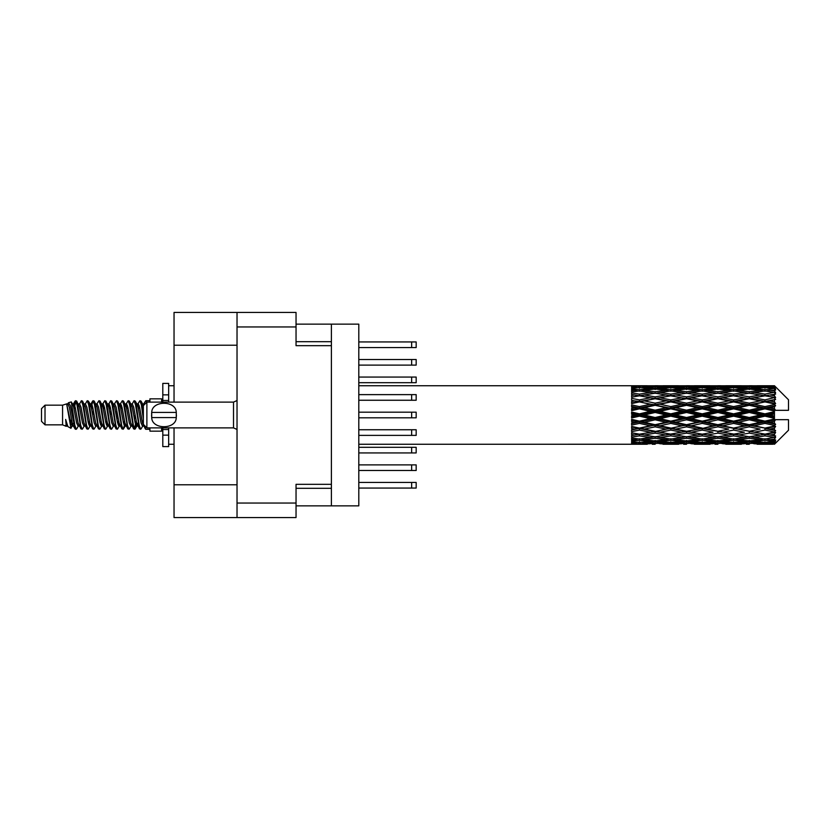 <?xml version="1.0" encoding="UTF-8"?>
<svg xmlns="http://www.w3.org/2000/svg" width="830" height="830" viewBox="0 0 830 830"><rect width="100%" height="100%" fill="white"/><g stroke="black" fill="none" stroke-linecap="round" stroke-linejoin="round"><path stroke-width="1.25" d="M237.027 345.218L174.041 345.218L174.041 312.433L296.04 312.433L296.04 345.685L331.398 345.685L331.398 505.854L296.04 505.854M331.398 484.315L296.04 484.315L296.04 517.567L174.041 517.567L174.041 484.782L237.027 484.782M174.041 345.218L174.041 402.125M174.041 427.875L174.041 484.782M237.027 517.567L237.027 312.433M331.398 505.854L358.799 505.854L358.799 324.146L331.398 324.146L331.398 345.685M296.04 324.146L331.398 324.146M358.799 464.883L416.172 464.883L416.172 470.496L358.799 470.496M358.799 482.438L416.172 482.438L416.172 488.061L358.799 488.061M358.799 447.318L416.172 447.318L416.172 452.931L358.799 452.931M358.799 394.624L416.172 394.624L416.172 400.247L358.799 400.247M358.799 412.188L416.172 412.188L416.172 417.812L358.799 417.812M358.799 377.069L416.172 377.069L416.172 382.682L358.799 382.682M358.799 429.753L416.172 429.753L416.172 435.377L358.799 435.377M358.799 341.939L416.172 341.939L416.172 347.563L358.799 347.563M358.799 359.504L416.172 359.504L416.172 365.117L358.799 365.117M45.017 424.836L45.017 405.165L41.5 408.682L41.5 421.318L45.017 424.836L62.572 424.836L66.234 426.35L66.898 425.655L66.369 426.112L67.832 426.112M45.017 405.165L62.572 405.165L62.572 424.836M149.919 427.875L149.919 431.154L161.632 431.154L161.632 427.875M62.572 405.165L66.649 403.92L70.955 428.301L67.863 426.599L65.663 419.43L66.234 426.35M71.536 419.492L70.768 422.927M70.955 428.301L73.683 422.875M68.506 402.706L71.307 401.928L73.32 415L73.32 420.468L70.488 405.943L68.506 402.706L67.292 404.345L67.832 403.888L69.295 407.136L72.22 422.864L73.154 425.655L74.161 425.738M130.756 403.888L132.229 403.888L134.055 400.714L135.518 404.895L139.492 428.923L141.048 428.923L143.206 425.271M134.055 400.714L135.197 401.077L136.245 404.895L139.181 425.105L140.644 429.286M137.344 404.729L139.907 400.714L141.37 404.895L143.362 419.026M144.347 425.344L145.758 429.286L149.919 429.286M73.32 420.468L75.509 429.286L76.661 428.923L78.808 425.271M73.32 415L74.783 425.105L76.246 429.286M73.683 407.125L75.509 400.714L76.972 404.895L80.956 428.923L82.512 428.923L84.463 425.655M75.509 400.714L76.661 401.077L77.709 404.895L80.635 425.105L82.097 429.286M78.072 403.888L79.535 403.888L81.371 400.714L82.834 404.895L86.808 428.923L88.364 428.923L90.511 425.271M88.779 424.555L89.36 420.862M81.371 400.714L82.512 401.077L83.56 404.895L86.486 425.105L87.949 429.286M89.298 425.738L89.785 422.875M83.923 403.888L85.386 403.888L87.223 400.714L88.686 404.895L92.659 428.923L94.215 428.923L96.166 425.655M87.223 400.714L88.364 401.077L89.412 404.895L92.348 425.105L93.811 429.286M91.238 407.125L93.074 400.714L94.537 404.895L98.521 428.923L100.077 428.923L102.225 425.271M100.482 424.555L101.063 420.862M93.074 400.714L94.215 401.077L95.274 404.895L98.199 425.105L99.662 429.286M101.011 425.738L101.488 422.875M96.571 404.345L98.926 400.714L100.389 404.895L104.373 428.923L105.929 428.923L108.076 425.271M106.344 424.555L106.925 420.862M98.926 400.714L100.077 401.077L101.125 404.895L104.051 425.105L105.514 429.286M106.863 425.738L107.35 422.875M102.225 404.729L104.788 400.714L106.25 404.895L110.224 428.923L111.78 428.923L113.731 425.655M104.788 400.714L105.929 401.077L106.977 404.895L109.902 425.105L111.365 429.286M107.34 403.888L108.813 403.888L110.639 400.714L112.102 404.895L116.076 428.923L117.632 428.923L119.779 425.271M118.047 424.555L118.628 420.862M110.639 400.714L111.78 401.077L112.828 404.895L115.764 425.105L117.227 429.286M118.566 425.738L119.053 422.875M114.125 404.345L116.491 400.714L117.953 404.895L121.937 428.923L123.494 428.923L124.915 422.875M123.898 424.555L124.479 420.862M116.491 400.714L117.632 401.077L118.69 404.895L121.616 425.105L123.079 429.286M119.779 404.729L122.342 400.714L123.805 404.895L127.789 428.923L129.345 428.923L131.296 425.655M122.342 400.714L123.494 401.077L124.542 404.895L127.467 425.105L128.93 429.286M125.641 404.729L128.204 400.714L129.667 404.895L133.64 428.923L135.197 428.923L136.618 422.875M134.419 428.996L136.193 420.862M128.204 400.714L129.345 401.077L130.393 404.895L133.319 425.105L134.782 429.286M74.109 409.138L75.883 401.004M91.663 409.138L92.255 405.445M102.951 407.125L103.439 404.262M103.377 409.138L103.958 405.445M108.803 407.125L109.29 404.262M109.228 409.138L109.809 405.445M120.516 407.125L121.004 404.262M120.941 409.138L121.522 405.445M126.368 407.125L126.855 404.262M126.793 409.138L127.374 405.445M138.081 407.125L138.558 404.262M138.506 409.138L139.087 405.445M139.907 400.714L141.048 401.077L142.106 404.895L143.362 413.392M769.856 415L774.452 413.921L774.452 416.079L769.856 415L764.959 415L702.211 428.539L655.14 436.808L644.339 435.034L655.14 433.125L665.93 435.034L670.827 434.235L675.724 435.034L686.524 433.125L697.304 435.034L686.524 436.808L655.14 431.517L631.609 435.532L631.609 437.109L639.453 435.864L650.232 437.555L639.453 439.08L631.609 437.991L631.609 439.34L634.556 439.713L631.609 440.076L631.609 441.187L639.453 440.315L650.232 441.487L639.453 442.463L631.609 441.768L631.609 442.618L634.556 442.836L631.609 443.044L631.609 443.614L650.232 443.749L631.609 444.247L647.286 444.247M738.493 415L749.272 412.469L760.073 415L749.272 417.532L738.493 415L733.596 415L655.14 431.517L639.453 434.183L631.609 432.762L631.609 434.526L634.556 435.034L639.453 434.235L644.339 435.034L631.609 432.907L631.609 434.526M707.119 415L717.888 412.469L728.688 415L717.888 417.532L707.119 415L702.211 415L631.609 430.054M675.724 415L686.524 412.469L697.304 415L686.524 417.532L675.724 415L670.827 415L631.609 423.684M644.339 415L655.14 412.469L665.93 415L655.14 417.532L644.339 415L639.453 415L631.609 416.764M631.609 444.247L358.799 444.268M647.286 385.753L631.609 385.753L650.232 386.251L631.609 386.386L631.609 386.956L634.556 387.164L631.609 387.371L631.609 388.222L639.453 387.537L650.232 388.513L639.453 389.685L631.609 388.814L631.609 389.924L634.556 390.287L631.609 390.66L631.609 392.009L639.453 390.92L650.232 392.445L639.453 394.136L631.609 392.891L631.609 394.468L634.556 394.966L631.609 395.474L631.609 397.238L639.453 395.817L650.232 397.798L639.453 399.904L631.609 398.358L631.609 400.299L634.556 400.9L631.609 401.513L631.609 403.588L639.453 401.917L650.232 404.22L639.453 406.617L631.609 404.864L631.609 407.053L634.556 407.717L631.609 408.391L631.609 410.653L639.453 408.837L650.232 411.327L639.453 413.848L631.609 412.012L631.609 414.305L634.556 415L631.609 415.695L631.609 417.988L639.453 416.152L650.232 418.673L639.453 421.163L631.609 419.347L631.609 421.609L634.556 422.283L631.609 422.947L631.609 425.136L639.453 423.383L650.232 425.78L639.453 428.083L631.609 426.413L631.609 428.488L634.556 429.1L631.609 429.701L631.609 431.642L639.453 430.096L650.232 432.202M774.452 385.743L769.856 385.784L774.452 385.743L775.625 386.905M774.452 386.189L764.959 386.832L754.18 386.251L774.452 386.189L775.625 387.205L774.452 385.877M774.452 386.853L774.452 387.517L769.856 387.164L774.452 386.853L775.625 387.631L774.452 386.303M774.452 388.388L764.959 389.685L754.18 388.513L764.959 387.537L774.452 388.388L775.625 389.114L774.452 387.517M774.452 389.727L774.452 390.878L769.856 390.287L775.625 390.079L774.452 388.648M774.452 392.248L764.959 394.136L754.18 392.445L764.959 390.92L775.625 392.642L774.452 390.878M774.452 394.188L774.452 395.765L769.856 394.966L775.625 394.084L774.452 392.642M774.452 397.549L764.959 399.904L754.18 397.798L764.959 395.817L775.625 397.58L774.452 395.765M774.452 399.967L774.452 401.855L769.856 400.9L775.625 399.417L774.452 398.047M774.452 403.94L774.452 404.511L764.959 406.617L754.18 404.22L764.959 401.917L774.452 403.94L775.625 403.608L774.452 401.855M774.452 406.679L774.452 408.765L769.856 407.717L774.452 406.679L775.625 405.714L774.452 404.511M774.452 411.026L774.452 411.639L764.959 413.848L754.18 411.327L764.959 408.837L774.452 411.026L774.452 410.321L775.594 410.321L774.452 408.765M775.594 410.321L788.5 410.321L788.5 399.78L775.096 386.375M774.452 413.921L774.452 411.639M774.452 418.362L774.452 418.974L764.959 421.163L754.18 418.673L764.959 416.152L774.452 418.362L774.452 416.079M775.096 443.625L788.5 430.22L788.5 419.679L774.452 419.679L774.452 418.974M774.452 421.235L774.452 423.321L769.856 422.283L774.452 421.235L775.594 419.679M774.452 425.489L774.452 426.06L764.959 428.083L754.18 425.78L764.959 423.383L774.452 425.489L775.625 424.286L774.452 423.321M774.452 428.145L774.452 430.033L769.856 429.1L774.452 428.145L775.625 426.392L774.452 426.06M774.452 431.953L764.959 434.183L754.18 432.202L764.959 430.096L774.452 431.953L775.625 430.583L774.452 430.033M774.452 434.235L774.452 435.812L769.856 435.034L774.452 434.235L775.625 432.42L774.452 432.451M774.452 437.358L764.959 439.08L754.18 437.555L764.959 435.864L774.452 437.358L775.625 435.916L774.452 435.812M774.452 439.122L774.452 440.274L769.856 439.713L774.452 439.122L775.625 437.358L774.452 437.752M774.452 441.353L764.959 442.463L754.18 441.487L764.959 440.315L774.452 441.353L775.625 439.921L774.452 440.274M774.452 442.483L774.452 443.147L769.856 442.836L774.452 442.483L775.625 440.886L774.452 441.612M757.126 444.247L764.959 444.268L754.18 443.749L764.959 443.168L774.452 443.697L775.625 442.369L774.452 443.147M774.452 443.697L764.959 444.123M774.452 444.123L769.856 444.216L774.452 444.123L775.625 442.795L774.452 443.811M775.625 443.096L774.452 444.258L775.625 443.096M662.994 444.247L678.67 444.247M655.14 444.268L652.193 444.268M635.386 444.009L634.556 444.216M651.944 443.334L650.232 443.749M643.52 444.009L644.339 444.216M655.14 443.946L655.14 442.598M666.76 444.009L665.93 444.216M670.827 444.268L660.047 443.749L670.827 443.168L681.627 443.749L670.827 444.123M694.357 444.247L710.065 444.247M686.524 444.268L683.578 444.268M655.14 443.511L644.339 442.836L655.14 441.954L665.93 442.836L655.14 443.511M637.035 442.255L634.556 442.836M653.407 440.782L650.232 441.487M639.453 443.168L639.453 441.726M641.88 442.255L644.339 442.836M655.14 441.954L655.14 440.429M668.399 442.255L665.93 442.836M658.346 443.334L660.047 443.749M670.827 443.168L670.827 441.726M683.329 443.334L681.627 443.749M674.894 444.009L675.724 444.216M686.524 443.946L686.524 442.598M698.134 444.009L697.304 444.216M702.211 444.268L691.411 443.749L702.211 443.168L713.001 443.749L702.211 444.123M725.742 444.247L741.429 444.247M717.888 444.268L714.952 444.268M686.524 443.511L675.724 442.836L686.524 441.954L697.304 442.836L686.524 443.511M670.827 442.463L660.047 441.487L670.827 440.315L681.627 441.487L670.827 442.463M655.14 440.979L644.339 439.713L655.14 438.271L665.93 439.713L655.14 440.979M638.374 438.935L634.556 439.713M655.14 438.271L655.14 436.653L650.232 437.555M639.453 440.315L639.453 438.728M640.542 438.935L644.339 439.713M669.737 438.935L665.93 439.713M656.883 440.782L660.047 441.487M670.827 440.315L670.827 438.728M684.792 440.782L681.627 441.487M673.255 442.255L675.724 442.836M686.524 441.954L686.524 440.429M699.773 442.255L697.304 442.836M689.72 443.334L691.411 443.749M702.211 443.168L702.211 441.726M714.703 443.334L713.001 443.749M706.288 444.009L707.119 444.216M717.888 443.946L717.888 442.598M729.518 444.009L728.688 444.216M733.596 444.268L722.795 443.749L733.596 443.168L744.365 443.749L733.596 444.123M764.959 444.268L772.803 444.247M749.272 444.268L746.326 444.268M717.888 443.511L707.119 442.836L717.888 441.954L728.688 442.836L717.888 443.511M702.211 442.463L691.411 441.487L702.211 440.315L713.001 441.487L702.211 442.463M686.524 440.979L675.724 439.713L686.524 438.271L697.304 439.713L686.524 440.979M670.827 439.08L660.047 437.555L670.827 435.864L681.627 437.555L670.827 439.08M639.453 434.183L639.453 435.864M655.14 433.125L655.14 431.517L660.047 432.202L670.827 430.096L681.627 432.202L670.827 434.183L660.047 432.202M655.14 436.653L660.047 437.555M670.827 435.864L670.827 434.183M686.524 438.271L686.524 436.653L681.627 437.555M671.906 438.935L675.724 439.713M701.122 438.935L697.304 439.713M688.257 440.782L691.411 441.487M702.211 440.315L702.211 438.728M716.166 440.782L713.001 441.487M704.639 442.255L707.119 442.836M717.888 441.954L717.888 440.429M731.168 442.255L728.688 442.836M721.083 443.334L722.795 443.749M733.596 443.168L733.596 441.726M746.077 443.334L744.365 443.749M737.663 444.009L738.493 444.216M749.272 443.946L749.272 442.598M760.903 444.009L760.073 444.216M749.272 443.511L738.493 442.836L749.272 441.954L760.073 442.836L749.272 443.511M733.596 442.463L722.795 441.487L733.596 440.315L744.365 441.487L733.596 442.463M717.888 440.979L707.119 439.713L717.888 438.271L728.688 439.713L717.888 440.979M702.211 439.08L691.411 437.555L702.211 435.864L713.001 437.555L702.211 439.08M655.14 431.268L644.339 429.1L655.14 426.838L665.93 429.1L655.14 431.517L639.453 428.539L634.556 429.1M639.453 428.083L644.339 429.1M655.14 426.838L655.14 425.344L650.232 425.78M639.453 430.096L639.453 428.539L631.609 426.962L631.609 428.488M670.827 430.096L670.827 428.539L665.93 429.1M686.524 433.125L686.524 431.517L681.627 432.202M702.211 435.864L702.211 434.235L697.304 435.034L702.211 434.235L707.119 435.034L717.888 433.125L728.688 435.034L717.888 436.808L686.524 431.517L691.411 432.202L702.211 430.096L713.001 432.202L702.211 434.183L691.411 432.202M686.524 436.653L691.411 437.555M717.888 438.271L717.888 436.653L713.001 437.555M703.29 438.935L707.119 439.713M732.506 438.935L728.688 439.713M719.62 440.782L722.795 441.487M733.596 440.315L733.596 438.728M747.54 440.782L744.365 441.487M736.023 442.255L738.493 442.836M749.272 441.954L749.272 440.429M762.542 442.255L760.073 442.836M752.478 443.334L754.18 443.749M764.959 443.168L764.959 441.726M769.026 444.009L769.856 444.216M749.272 440.979L738.493 439.713L749.272 438.271L760.073 439.713L749.272 440.979M733.596 439.08L722.795 437.555L733.596 435.864L744.365 437.555L733.596 439.08M686.524 431.268L675.724 429.1L686.524 426.838L697.304 429.1L686.524 431.517L670.827 428.539L675.724 429.1M670.827 428.083L660.047 425.78L670.827 423.383L681.627 425.78L670.827 428.539L655.14 425.344L660.047 425.78M655.14 424.701L644.339 422.283L655.14 419.804L665.93 422.283L655.14 424.701L655.14 425.344L639.453 421.993L634.556 422.283M639.453 421.163L639.453 421.993L644.339 422.283M655.14 419.804L655.14 418.517L650.232 418.673M639.453 423.383L639.453 421.993L631.609 420.26L631.609 421.609M670.827 423.383L670.827 421.993L665.93 422.283M686.524 426.838L686.524 425.344L681.627 425.78M702.211 430.096L702.211 428.539L697.304 429.1M702.211 434.183L713.001 432.202M717.888 433.125L717.888 431.517L722.795 432.202L733.596 430.096L744.365 432.202L733.596 434.183L722.795 432.202M733.596 435.864L733.596 434.235L728.688 435.034L733.596 434.235L738.493 435.034L749.272 433.125L760.073 435.034L749.272 436.808L702.211 428.539L707.119 429.1L717.888 426.838L728.688 429.1L717.888 431.268L707.119 429.1M717.888 436.653L722.795 437.555M749.272 438.271L749.272 436.653L744.365 437.555M734.675 438.935L738.493 439.713M763.88 438.935L760.073 439.713M751.005 440.782L754.18 441.487M764.959 440.315L764.959 438.728M767.387 442.255L769.856 442.836M702.211 428.083L691.411 425.78L702.211 423.383L713.001 425.78L702.211 428.539L686.524 425.344L691.411 425.78M686.524 424.701L675.724 422.283L686.524 419.804L697.304 422.283L686.524 424.701L686.524 425.344L670.827 421.993L675.724 422.283M670.827 421.163L660.047 418.673L670.827 416.152L681.627 418.673L670.827 421.163L670.827 421.993L655.14 418.517L660.047 418.673M639.453 413.848L639.453 415L634.556 415M655.14 412.469L655.14 411.483L639.453 415L631.609 413.236L631.609 414.305M655.14 410.196L644.339 407.717L655.14 405.299L665.93 407.717L655.14 410.196L655.14 411.483L650.232 411.327M639.453 416.152L639.453 415L655.14 418.517L655.14 417.532M670.827 416.152L670.827 415L665.93 415M686.524 419.804L686.524 418.517L681.627 418.673M702.211 423.383L702.211 421.993L697.304 422.283M717.888 426.838L717.888 425.344L713.001 425.78M717.888 431.268L728.688 429.1M733.596 430.096L733.596 428.539L738.493 429.1L749.272 426.838L760.073 429.1L749.272 431.268L738.493 429.1M733.596 434.183L744.365 432.202M749.272 433.125L749.272 431.517L754.18 432.202M764.959 435.864L764.959 434.235L761.048 434.868L764.959 434.235L769.856 435.034L717.888 425.344L722.795 425.78L733.596 423.383L744.365 425.78L733.596 428.083L722.795 425.78M749.272 436.653L754.18 437.555M766.049 438.935L769.856 439.713M717.888 424.701L707.119 422.283L717.888 419.804L728.688 422.283L717.888 424.701L717.888 425.344L702.211 421.993L707.119 422.283M702.211 421.163L691.411 418.673L702.211 416.152L713.001 418.673L702.211 421.163L702.211 421.993L686.524 418.517L691.411 418.673M670.827 413.848L660.047 411.327L670.827 408.837L681.627 411.327L670.827 413.848L670.827 415L655.14 411.483L660.047 411.327M639.453 406.617L639.453 408.007L631.609 409.74M655.14 405.299L655.14 404.656L639.453 408.007L634.556 407.717M655.14 403.162L644.339 400.9L655.14 398.732L665.93 400.9L655.14 403.162L655.14 404.656L650.232 404.22M639.453 408.837L639.453 408.007L644.339 407.717M670.827 408.837L670.827 408.007L655.14 411.483L631.609 406.316L631.609 407.053M670.827 406.617L660.047 404.22L670.827 401.917L681.627 404.22L670.827 406.617L670.827 408.007L665.93 407.717M686.524 412.469L686.524 411.483L670.827 415L686.524 418.517L686.524 417.532M686.524 410.196L675.724 407.717L686.524 405.299L697.304 407.717L686.524 410.196L686.524 411.483L681.627 411.327M702.211 416.152L702.211 415L697.304 415M717.888 419.804L717.888 418.517L713.001 418.673M733.596 423.383L733.596 421.993L728.688 422.283M733.596 428.083L749.272 425.344L744.365 425.78M749.272 426.838L749.272 425.344L754.18 425.78M749.272 431.268L760.073 429.1M764.959 430.096L764.959 428.539L769.856 429.1M764.959 434.183L775.625 432.42M749.272 424.701L738.493 422.283L749.272 419.804L760.073 422.283L749.272 424.701L749.272 425.344L733.596 421.993L738.493 422.283M733.596 421.163L722.795 418.673L733.596 416.152L744.365 418.673L733.596 421.163L733.596 421.993L717.888 418.517L722.795 418.673M702.211 413.848L691.411 411.327L702.211 408.837L713.001 411.327L702.211 413.848L702.211 415L686.524 411.483L691.411 411.327M639.453 399.904L639.453 401.461L631.609 403.038M655.14 398.732L639.453 401.461L634.556 400.9M655.14 396.875L644.339 394.966L655.14 393.192L665.93 394.966L655.14 396.875L655.14 398.483L650.232 397.798M639.453 401.917L644.339 400.9M670.827 401.917L655.14 404.656L660.047 404.22M670.827 399.904L660.047 397.798L670.827 395.817L681.627 397.798L670.827 399.904L670.827 401.461L665.93 400.9M686.524 405.299L686.524 404.656L670.827 408.007L675.724 407.717M686.524 403.162L675.724 400.9L686.524 398.732L697.304 400.9L686.524 403.162L686.524 404.656L681.627 404.22M702.211 408.837L702.211 408.007L686.524 411.483L631.609 400.299M702.211 406.617L691.411 404.22L702.211 401.917L713.001 404.22L702.211 406.617L702.211 408.007L697.304 407.717M717.888 412.469L717.888 411.483L702.211 415L717.888 418.517L717.888 417.532M717.888 410.196L707.119 407.717L717.888 405.299L728.688 407.717L717.888 410.196L717.888 411.483L713.001 411.327M733.596 416.152L733.596 415L728.688 415M749.272 419.804L749.272 418.517L744.365 418.673M764.959 423.383L764.959 421.993L749.272 425.344L764.959 428.083M764.959 421.163L764.959 421.993L760.073 422.283M775.625 426.392L764.959 428.539L775.625 430.583M733.596 413.848L722.795 411.327L733.596 408.837L744.365 411.327L733.596 413.848L733.596 415L717.888 411.483L722.795 411.327M639.453 394.136L639.453 395.765L631.609 397.093M670.827 395.817L655.14 398.483L634.556 394.966L639.453 395.765L644.339 394.966L639.453 395.817M655.14 391.729L644.339 390.287L655.14 389.021L665.93 390.287L655.14 391.729L655.14 393.347L650.232 392.445M686.524 398.732L665.93 394.966L670.827 395.765L686.524 393.192L697.304 394.966L686.524 396.875L675.724 394.966L670.827 395.765L670.827 394.136L660.047 392.445L670.827 390.92L681.627 392.445L670.827 394.136M686.524 396.875L686.524 398.483L670.827 401.461L655.14 398.483L660.047 397.798M702.211 395.817L713.001 397.798L702.211 399.904L691.411 397.798L702.211 395.765L686.524 398.483L681.627 397.798M702.211 401.917L686.524 404.656L670.827 401.461L675.724 400.9M702.211 399.904L702.211 401.461L697.304 400.9M717.888 405.299L717.888 404.656L702.211 408.007L686.524 404.656L691.411 404.22M717.888 403.162L707.119 400.9L717.888 398.732L728.688 400.9L717.888 403.162L717.888 404.656L713.001 404.22M733.596 408.837L733.596 408.007L717.888 411.483L702.211 408.007L707.119 407.717M733.596 406.617L722.795 404.22L733.596 401.917L744.365 404.22L733.596 406.617L733.596 408.007L728.688 407.717M749.272 412.469L749.272 411.483L733.596 415L749.272 418.517L754.18 418.673M749.272 410.196L738.493 407.717L749.272 405.299L760.073 407.717L749.272 410.196L749.272 411.483L744.365 411.327M749.272 417.532L749.272 418.517L764.959 421.993L769.856 422.283M764.959 416.152L764.959 415L760.073 415M775.438 419.679L764.959 421.993L775.625 424.286M638.374 391.065L634.556 390.287M639.453 389.685L639.453 391.272M653.407 389.218L650.232 388.513M640.542 391.065L644.339 390.287M669.737 391.065L665.93 390.287M655.14 393.347L660.047 392.445M686.524 391.729L675.724 390.287L686.524 389.021L697.304 390.287L686.524 391.729L686.524 393.347L681.627 392.445M717.888 398.732L697.304 394.966L702.211 395.765L717.888 393.192L728.688 394.966L717.888 396.875L707.119 394.966L702.211 395.765L702.211 394.136L691.411 392.445L702.211 390.92L713.001 392.445L702.211 394.136M717.888 396.875L717.888 398.483L702.211 401.461L686.524 398.483L691.411 397.798M733.596 395.817L744.365 397.798L733.596 399.904L722.795 397.798L733.596 395.765L717.888 398.483L713.001 397.798M733.596 401.917L717.888 404.656L702.211 401.461L707.119 400.9M733.596 399.904L733.596 401.461L728.688 400.9M749.272 405.299L749.272 404.656L733.596 408.007L717.888 404.656L722.795 404.22M749.272 403.162L738.493 400.9L749.272 398.732L760.073 400.9L749.272 403.162L749.272 404.656L744.365 404.22M764.959 408.837L764.959 408.007L749.272 411.483L733.596 408.007L738.493 407.717M764.959 406.617L764.959 408.007L760.073 407.717M764.959 413.848L764.959 415L749.272 411.483L754.18 411.327M774.452 412.863L764.959 415L774.452 417.137M670.827 389.685L660.047 388.513L670.827 387.537L681.627 388.513L670.827 389.685L670.827 391.272M655.14 388.046L644.339 387.164L655.14 386.49L665.93 387.164L655.14 388.046L655.14 389.571M637.025 387.735L634.556 387.164M639.453 386.832L639.453 388.274M651.944 386.666L650.232 386.251M641.88 387.745L644.339 387.164M668.399 387.745L665.93 387.164M656.883 389.218L660.047 388.513M684.792 389.218L681.627 388.513M671.906 391.065L675.724 390.287M701.122 391.065L697.304 390.287M686.524 393.347L691.411 392.445M717.888 391.729L707.119 390.287L717.888 389.021L728.688 390.287L717.888 391.729L717.888 393.347L713.001 392.445M749.272 398.732L728.688 394.966L733.596 395.765L749.272 393.192L760.073 394.966L749.272 396.875L738.493 394.966L733.596 395.765L733.596 394.136L722.795 392.445L733.596 390.92L744.365 392.445L733.596 394.136M749.272 396.875L749.272 398.483L733.596 401.461L717.888 398.483L722.795 397.798M764.959 395.817L749.272 398.483L744.365 397.798M764.959 401.917L749.272 404.656L733.596 401.461L738.493 400.9M764.959 399.904L764.959 401.461L760.073 400.9M775.625 405.714L764.959 408.007L749.272 404.656L754.18 404.22M775.438 410.321L764.959 408.007L769.856 407.717M702.211 389.685L691.411 388.513L702.211 387.537L713.001 388.513L702.211 389.685L702.211 391.272M686.524 388.046L675.724 387.164L686.524 386.49L697.304 387.164L686.524 388.046L686.524 389.571M670.827 386.832L660.047 386.251L681.627 386.251L670.827 386.832L670.827 388.274M655.14 386.054L644.339 385.784L665.93 385.784L655.14 386.054L655.14 387.403M655.14 385.732L658.097 385.732M635.386 385.992L634.556 385.784M643.52 385.992L644.339 385.784M666.76 385.992L665.93 385.784M658.346 386.666L660.047 386.251M683.329 386.666L681.627 386.251M673.255 387.745L675.724 387.164M699.773 387.745L697.304 387.164M688.257 389.218L691.411 388.513M716.166 389.218L713.001 388.513M703.29 391.065L707.119 390.287M732.506 391.065L728.688 390.287M717.888 393.347L722.795 392.445M749.272 391.729L738.493 390.287L749.272 389.021L760.073 390.287L749.272 391.729L749.272 393.347L744.365 392.445M775.625 397.58L760.073 394.966L764.959 395.765L768.881 395.132L764.959 395.765L764.959 394.136M775.625 399.417L764.959 401.461L749.272 398.483L754.18 397.798M775.625 403.608L764.959 401.461L769.856 400.9M733.596 389.685L722.795 388.513L733.596 387.537L744.365 388.513L733.596 389.685L733.596 391.272M717.888 388.046L707.119 387.164L717.888 386.49L728.688 387.164L717.888 388.046L717.888 389.571M702.211 386.832L691.411 386.251L713.001 386.251L702.211 386.832L702.211 388.274M686.524 386.054L675.724 385.784L697.304 385.784L686.524 386.054L686.524 387.403M686.524 385.732L689.471 385.732M678.67 385.753L662.994 385.753M674.894 385.992L675.724 385.784M698.134 385.992L697.304 385.784M689.72 386.666L691.411 386.251M714.703 386.666L713.001 386.251M704.639 387.745L707.119 387.164M731.168 387.745L728.688 387.164M719.62 389.218L722.795 388.513M747.54 389.218L744.365 388.513M734.675 391.065L738.493 390.287M763.88 391.065L760.073 390.287M749.272 393.347L754.18 392.445M749.272 388.046L738.493 387.164L749.272 386.49L760.073 387.164L749.272 388.046L749.272 389.571M733.596 386.832L722.795 386.251L744.365 386.251L733.596 386.832L733.596 388.274M717.888 386.054L707.119 385.784L728.688 385.784L717.888 386.054L717.888 387.403M717.888 385.732L720.834 385.732M710.065 385.753L694.357 385.753M706.288 385.992L707.119 385.784M729.518 385.992L728.688 385.784M721.083 386.666L722.795 386.251M746.077 386.666L744.365 386.251M736.023 387.745L738.493 387.164M762.542 387.745L760.073 387.164M751.005 389.218L754.18 388.513M764.959 389.685L764.959 391.272M766.049 391.065L769.856 390.287M749.272 386.054L738.493 385.784L760.073 385.784L749.272 386.054L749.272 387.403M749.272 385.732L752.219 385.732M741.429 385.753L725.742 385.753M737.663 385.992L738.493 385.784M760.903 385.992L760.073 385.784M752.478 386.666L754.18 386.251M764.959 386.832L764.959 388.274M767.387 387.745L769.856 387.164M772.803 385.753L757.126 385.753M769.026 385.992L769.856 385.784M143.403 404.345L145.758 400.714L146.661 402.332M149.919 402.125L149.919 398.846L161.632 398.846L161.632 402.125M65.663 425.344L66.369 426.112M71.93 404.034L72.75 404.345L73.683 407.136L76.609 422.864L78.072 426.112L78.601 425.655M82.512 401.077L85.386 407.136L88.322 422.864L89.785 426.112L90.314 425.655M92.711 415L93.437 410.746M94.215 401.077L97.1 407.136L100.025 422.864L101.488 426.112L102.951 426.112M105.929 401.077L108.813 407.136L111.739 422.864L113.202 426.112L114.665 426.112M116.127 415L116.854 410.746M117.632 401.077L120.516 407.136L123.442 422.864L124.905 426.112L125.641 425.271M129.345 401.077L132.229 407.136L135.155 422.864L136.618 426.112L138.081 422.875M141.048 401.077L143.497 405.507M65.663 419.43L67.863 426.599M72.947 404.729L73.683 403.888L75.146 407.136L78.072 422.864L80.956 428.923M85.386 403.888L86.86 407.136L89.785 422.864L92.659 428.923M95.637 403.888L97.1 403.888L98.563 407.136L101.488 422.864L104.373 428.923M108.813 403.888L110.276 407.136L113.202 422.864L116.076 428.923M116.854 419.254L117.59 415M119.987 404.345L120.516 403.888L121.979 407.136L124.905 422.864L127.789 428.923M132.229 403.888L133.692 407.136L136.618 422.864L139.492 428.923M142.47 403.888L144.534 404.459M66.649 403.92L70.758 422.864L72.22 426.112L72.75 425.655M76.661 401.077L79.535 407.136L82.461 422.864L83.923 426.112L85.386 426.112M89.785 407.125L91.248 403.888L89.785 403.888L91.248 407.136L94.174 422.864L95.637 426.112L97.1 426.112M100.077 401.077L102.951 407.136L105.877 422.864L107.34 426.112L107.879 425.655M110.276 415L111.002 410.746M111.78 401.077L114.665 407.136L117.59 422.864L119.053 426.112L119.582 425.655M123.494 401.077L126.368 407.136L129.293 422.864L130.756 426.112L132.229 426.112M137.552 404.345L138.081 403.888L136.618 403.888L138.081 407.136L141.007 422.864L142.47 426.112L142.999 425.655M79.535 403.888L80.998 407.136L83.923 422.864L86.808 428.923M91.248 403.888L92.711 407.136L95.637 422.864L98.521 428.923M102.422 404.345L102.951 403.888L104.414 407.136L107.34 422.864L110.224 428.923M113.202 403.888L114.665 403.888L116.127 407.136L119.053 422.864L121.937 428.923M124.905 403.888L126.368 403.888L127.83 407.136L130.756 422.864L133.64 428.923M134.419 419.254L135.155 415M138.081 403.888L139.544 407.136L142.47 422.864L145.354 428.923M631.609 386.386L631.609 387.786M631.609 388.814L631.609 390.38M631.609 392.891L631.609 394.52M631.609 398.358L631.609 399.946M631.609 404.864L631.609 406.316M631.609 412.012L631.609 413.236M631.609 419.347L631.609 420.26M631.609 426.413L631.609 426.962M631.609 437.991L631.609 439.34M631.609 441.768L631.609 442.618M631.609 442.878L631.609 444.164M168.656 402.125L168.656 394.852L162.804 394.852L162.804 383.387L168.656 383.387L168.656 400.485L162.804 400.485L162.804 402.125M162.804 427.875L162.804 446.613L168.656 446.613L168.656 435.148L162.804 435.148M162.804 429.515L168.656 429.515L168.656 435.148L168.656 427.875M162.804 394.852L162.804 400.485M146.879 402.125L143.362 405.631L143.362 424.369L146.879 427.875L146.879 402.125L233.521 402.125L237.027 400.537M151.589 413.817L151.714 412.427C151.828 400.257 176.168 400.226 176.271 412.427L176.344 413.112M151.558 415L151.714 417.573L151.714 412.427L176.271 412.427L176.271 417.573C176.178 429.753 151.807 429.764 151.714 417.573L176.271 417.573L176.427 415M237.027 503.053L296.04 503.053M296.04 326.947L237.027 326.947M296.04 488.299L331.398 488.299M331.398 341.701L296.04 341.701M411.649 464.883L411.649 470.496M411.649 482.438L411.649 488.061M411.649 447.318L411.649 452.931M411.649 394.624L411.649 400.247M411.649 412.188L411.649 417.812M411.649 377.069L411.649 382.682M411.649 429.753L411.649 435.377M411.649 341.939L411.649 347.563M411.649 359.504L411.649 365.117M237.027 429.463L233.521 427.875L233.521 402.125M636.517 444.268L642.389 444.268M358.799 385.732L631.609 385.732M636.517 385.732L642.389 385.732M667.88 444.268L673.773 444.268M699.254 444.268L705.158 444.268M730.649 444.268L736.542 444.268M762.023 444.268L767.906 444.268M667.88 385.732L673.773 385.732M699.254 385.732L705.158 385.732M730.649 385.732L736.542 385.732M762.023 385.732L767.906 385.732M145.758 400.714L149.919 400.714M71.307 401.928L72.75 404.345M123.494 428.923L125.444 425.655M135.197 428.923L137.147 425.655M72.22 403.888L73.683 403.888M78.072 426.112L79.535 426.112M89.785 426.112L91.248 426.112M119.053 403.888L120.516 403.888M124.905 426.112L126.368 426.112M136.618 426.112L138.081 426.112M73.154 404.345L75.105 401.077M88.364 401.077L90.314 404.345M135.197 401.077L137.147 404.345M66.369 403.888L67.832 403.888M72.22 426.112L73.683 426.112M101.488 403.888L102.951 403.888M107.34 426.112L108.813 426.112M119.053 426.112L120.516 426.112M142.47 426.112L143.932 426.112M73.154 425.655L75.105 428.923M90.709 404.345L92.659 401.077M168.656 444.268L174.041 444.268M168.656 385.732L174.041 385.732M233.521 427.875L146.879 427.875"/></g></svg>
